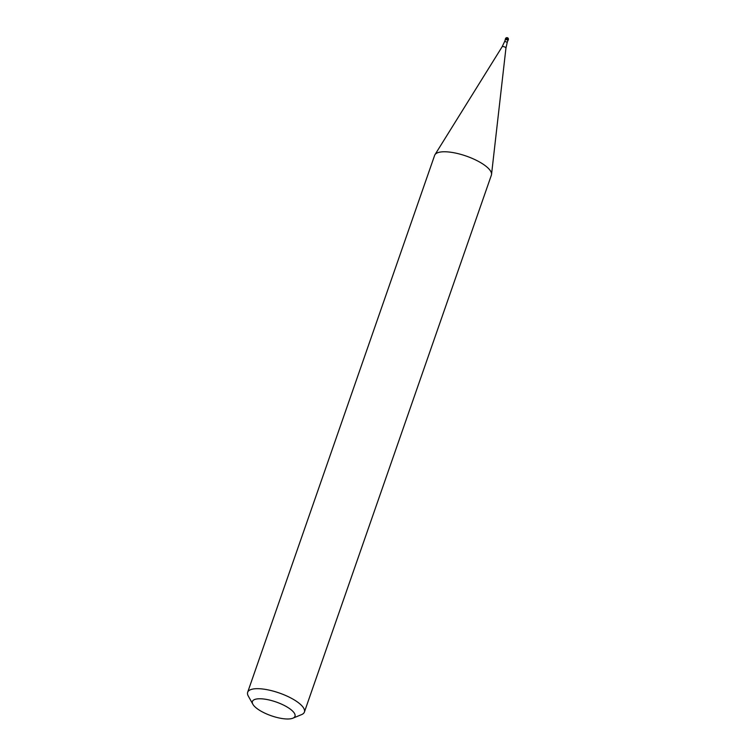 <?xml version="1.0" encoding="UTF-8"?>
<svg xmlns="http://www.w3.org/2000/svg" width="756" height="756" viewBox="0 0 756 756"><rect width="100%" height="100%" fill="white"/><g stroke="black" fill="none" stroke-linecap="round" stroke-linejoin="round"><path stroke-width="1.13" d="M507.418 39.595A1.503 0.482 19.2 0 1 508.108 40.304A1.503 0.482 19.2 0 1 507.9 40.455A1.503 0.482 -160.8 0 0 507.966 40.437A1.503 0.482 -160.8 0 0 507.418 39.595A1.503 0.482 -160.8 0 0 505.84 39.142A1.503 0.482 -160.8 0 0 505.301 39.51A1.503 0.482 -160.8 0 0 505.339 39.567A1.503 0.482 19.2 0 1 505.273 39.321A1.503 0.482 19.2 0 1 507.418 39.595M507.796 40.503L507.304 39.756L505.395 39.671M304.403 712.048L491.381 175.137A30.042 9.733 -160.8 0 0 491.532 174.438A30.042 9.733 -160.8 0 0 477.641 160.971A30.042 9.733 -160.8 0 0 434.936 154.734A30.042 9.733 -160.8 0 0 434.634 155.377L247.656 692.288A30.042 9.733 19.2 0 1 290.663 697.882A30.042 9.733 19.2 0 1 304.403 712.048A30.042 9.733 19.2 0 1 301.597 714.6L292.865 718.2A22.529 7.295 19.2 0 1 262.719 712.095A22.529 7.295 19.2 0 1 252.882 704.271A22.529 7.295 19.2 0 1 261 698.79A22.529 7.295 19.2 0 1 284.672 705.66A22.529 7.295 19.2 0 1 292.865 718.2M252.882 704.271L248.28 696.03A30.042 9.733 19.2 0 1 247.656 692.288M507.389 37.8A1.503 1.295 73.7 0 0 505.698 38.499L505.462 39.17M508.108 40.304L508.344 39.633A1.503 0.482 -160.8 0 0 507.654 38.925A1.503 0.482 -160.8 0 0 505.499 38.65L505.273 39.321M507.267 42.27L505.953 48.025A2.013 0.652 -160.8 0 0 505.017 47.127A2.013 0.652 -160.8 0 0 502.164 46.711L504.706 41.382L507.267 42.27L507.919 40.389M508.344 39.633A1.503 1.503 0 0 0 507.616 37.809A1.503 1.503 0 0 0 505.499 38.65M504.706 41.382L505.367 39.501M505.953 48.025L491.532 174.438M502.164 46.711L434.936 154.734"/></g></svg>
